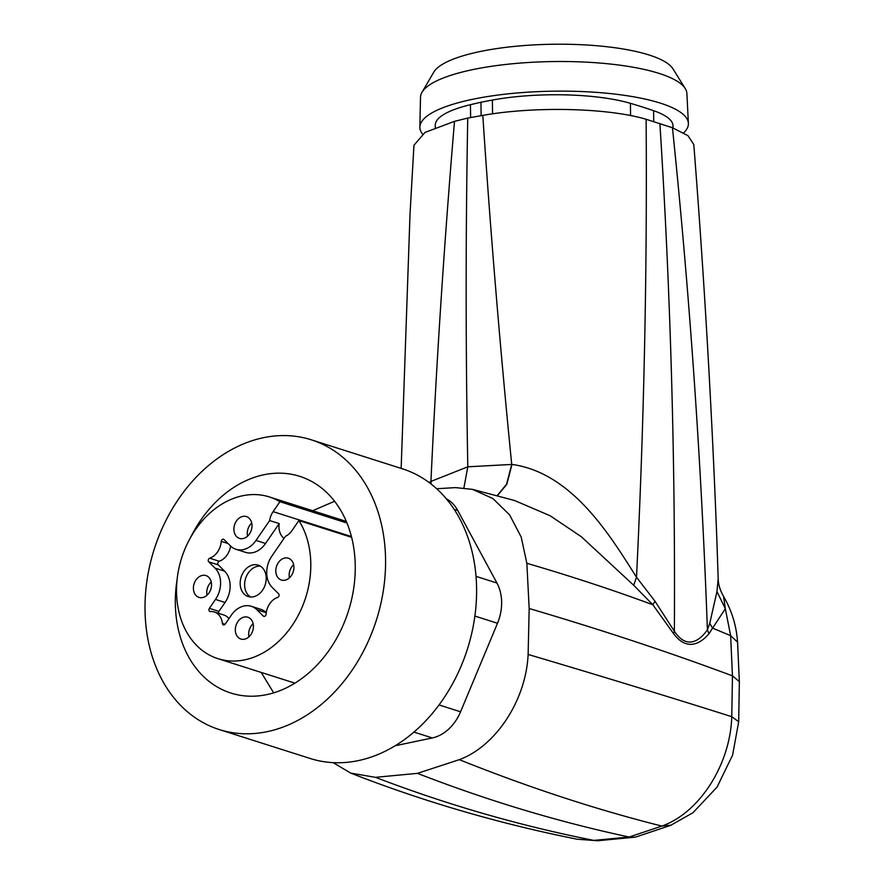 <?xml version="1.0" encoding="UTF-8"?>
<svg xmlns="http://www.w3.org/2000/svg" width="885" height="885" viewBox="0 0 885 885"><rect width="100%" height="100%" fill="white"/><g stroke="black" fill="none" stroke-linecap="round" stroke-linejoin="round"><path stroke-width="1.33" d="M436.67 488.73L455.521 487.613L472.579 489.383L492.967 498.587L509.605 514.904L521.199 537.051L526.852 563.303L529.175 608.515L528.124 654.446C526.033 700.146 495.976 746.11 459.315 759.662L417.454 773.357L375.45 777.329L350.737 773.114L333.114 762.627M413.915 732.083L432.311 737.935L395.086 745.767M432.311 737.935A41.65 31.948 -72.4 0 0 460.565 711.794L497.503 623.272A41.65 31.948 -72.4 0 0 496.939 583.016L457.766 510.512A41.65 31.948 -72.4 0 0 446.239 498.697M417.454 773.357C488.221 800.814 558.778 822.032 629.124 837.022L593.846 840.396L597.607 840.75L634.567 837.221L629.124 837.022L661.858 826.07C699.449 812.85 730.346 764.585 731.762 716.673L732.459 675.863L730.634 635.662L725.324 608.681L708.985 633.693C700.566 643.793 686.694 651.493 673.529 633.583L652.842 604.765L633.715 585.273L581.423 536.808L550.072 515.712L514.506 500.49L472.579 489.383M350.737 773.114C423.738 801.633 499.217 823.658 577.164 839.212L593.846 840.396C519.65 825.705 446.848 804.675 375.45 777.329M636.68 836.756L634.567 837.221M671.073 825.174L661.858 826.07C596.158 809.587 528.644 787.451 459.315 759.662M739.362 681.782L737.559 641.968C736.408 625.662 731.74 610.495 723.576 596.446L725.324 608.681L716.961 591.556L709.748 623.35L712.491 628.062L730.634 635.662L737.581 642.156M709.748 623.35L707.403 629.855L708.985 633.693M431.183 484.095L430.94 481.418L467.8 466.804C465.632 349.785 465.621 233.54 467.745 118.07L482.801 115.382C533.71 106.266 607.32 107.704 646.116 119.287L672.456 127.75C689.636 294.008 701.285 461.373 707.403 629.855C699.57 641.061 686.638 649.844 674.37 631.226L655.055 601.302L652.842 604.765C612.619 589.897 570.626 576.069 526.852 563.303M429.137 482.535L430.94 481.418C436.537 360.637 444.392 240.609 454.503 121.345L425.043 132.396L413.948 145.251L410.02 214.137L401.159 468.397M430.951 483.918L430.729 481.54M655.055 601.302L636.503 577.208L633.715 585.273M646.116 119.287C647.245 270.522 644.048 423.152 636.503 577.208C610.086 535.525 572.318 472.811 511.984 464.426L506.806 484.349L497.337 495.755M511.984 464.426L467.8 466.804L463.917 487.889M482.801 115.382C490.412 230.919 500.058 347.252 511.718 464.404L506.563 484.261L497.138 495.7M219.214 729.539L310.237 758.5A151.999 116.61 -72.4 0 0 446.494 694.072A151.999 116.61 -72.4 0 0 460.897 520.966A151.999 116.61 -72.4 0 0 402.398 468.796L311.376 439.834A151.999 116.61 -72.4 0 0 175.13 504.262A151.999 116.61 -72.4 0 0 160.716 677.357A151.999 116.61 -72.4 0 0 219.214 729.539A151.999 116.61 -72.4 0 0 355.46 665.111A151.999 116.61 -72.4 0 0 369.875 492.016A151.999 116.61 -72.4 0 0 311.376 439.834M716.961 591.556L718.178 578.569L716.817 538.644C711.728 406.403 704.051 275.047 693.796 144.554L687.999 135.693L672.456 127.75M467.745 118.07L454.503 121.345M190.452 537.715A113.689 87.217 107.6 0 1 299.761 476.351A113.689 87.217 107.6 0 1 344.984 620.75A113.689 87.217 107.6 0 1 230.83 693.032A113.689 87.217 107.6 0 1 177.066 579.786M481.13 115.669L480.942 102.24A624.677 159.776 -0.8 0 1 492.37 100.071A104.109 26.627 -0.8 0 1 630.408 103.324A509.196 130.239 -0.8 0 1 653.595 110.691A104.109 26.627 -0.8 0 1 672.998 125.825L673.02 127.96M435.298 127.484L435.265 125.205A104.109 26.627 -0.8 0 1 470.444 104.695A624.677 159.776 -0.8 0 1 480.942 102.24M683.707 132.827A134.277 34.349 179.2 0 0 688.386 123.325A134.277 34.349 179.2 0 0 553.645 91.177A134.277 34.349 179.2 0 0 419.866 127.075A134.277 34.349 179.2 0 0 422.488 134M688.386 123.325L686.893 93.445A133.204 34.072 179.2 0 0 685.267 88.577A133.204 34.072 179.2 0 0 553.236 61.552A133.204 34.072 179.2 0 0 422.012 92.25A133.204 34.072 179.2 0 0 420.519 97.162L419.866 127.075M685.267 88.577L672.932 68.798A121.002 30.953 179.2 0 0 552.992 44.25A121.002 30.953 179.2 0 0 433.783 72.139L422.012 92.25M209.391 608.349L218.927 611.38L225.044 602.475A22.899 17.567 -72.4 0 0 224.613 571.168L218.285 564.873L208.738 561.842L215.066 568.126A22.899 17.567 107.6 0 1 215.498 599.433L209.391 608.349A2.08 1.593 107.6 0 0 210.431 611.557A16.66 12.777 107.6 0 1 214.347 611.989A16.66 12.777 107.6 0 1 222.389 623.449A2.08 1.593 107.6 0 0 225.21 624.08L231.328 615.163A22.899 17.567 107.6 0 1 251.307 606.291A22.899 17.567 107.6 0 1 256.96 609.765L263.287 616.06A2.08 1.593 107.6 0 0 266.075 614.245A16.66 12.777 107.6 0 1 277.636 597.408A2.08 1.593 107.6 0 0 278.576 593.769L272.248 587.485A22.899 17.567 107.6 0 1 271.817 556.167L285.468 536.288A16.66 12.777 107.6 0 0 292.072 530.491L298.898 520.546A84.849 65.092 107.6 0 1 303.135 604.709A84.849 65.092 107.6 0 1 217.931 658.661A84.849 65.092 107.6 0 1 184.18 550.89A84.849 65.092 107.6 0 1 269.383 496.95A84.849 65.092 107.6 0 1 279.937 501.706L347.008 523.046M298.898 520.546L351.644 537.328M255.986 540.436L265.533 543.478A22.899 17.567 -72.4 0 1 245.554 552.351L236.007 549.308A22.899 17.567 107.6 0 0 255.986 540.436L269.637 520.557A16.66 12.777 107.6 0 1 273.111 511.641L279.937 501.706M208.738 561.842A2.08 1.593 107.6 0 1 209.69 558.203A16.66 12.777 107.6 0 0 221.239 541.355A2.08 1.593 107.6 0 1 224.027 539.551L230.354 545.835A22.899 17.567 107.6 0 0 236.007 549.308M210.497 590.118A11.45 8.784 107.6 0 1 198.992 597.397A11.45 8.784 107.6 0 1 194.434 582.85A11.45 8.784 107.6 0 1 205.939 575.571A11.45 8.784 107.6 0 1 210.497 590.118M238.751 538.113A11.45 8.784 107.6 0 1 234.746 524.329A11.45 8.784 107.6 0 1 246.428 516.574A11.45 8.784 107.6 0 1 247.169 516.851A11.45 8.784 107.6 0 1 251.163 530.635A11.45 8.784 107.6 0 1 239.481 538.401A11.45 8.784 107.6 0 1 238.751 538.113M276.828 565.493A11.45 8.784 107.6 0 1 288.322 558.214A11.45 8.784 107.6 0 1 292.88 572.761A11.45 8.784 107.6 0 1 281.375 580.04A11.45 8.784 107.6 0 1 276.828 565.493M248.574 617.498A11.45 8.784 107.6 0 1 252.568 631.27A11.45 8.784 107.6 0 1 240.886 639.036A11.45 8.784 107.6 0 1 240.156 638.749A11.45 8.784 107.6 0 1 236.151 624.976A11.45 8.784 107.6 0 1 247.833 617.21A11.45 8.784 107.6 0 1 248.574 617.498M265.533 543.478L279.184 523.588A16.66 12.777 -72.4 0 0 284.03 538.368M279.184 523.588L269.637 520.557M266.263 612.564A22.899 17.567 -72.4 0 0 260.854 609.334L251.307 606.291M228.961 618.615A16.66 12.777 -72.4 0 0 223.894 615.031L214.347 611.989M218.927 611.38A2.08 1.593 -72.4 0 0 218.506 613.316M230.609 546.078A16.66 12.777 -72.4 0 1 219.226 561.234A2.08 1.593 -72.4 0 0 218.285 564.873M207.057 595.185A11.45 8.784 107.6 0 1 207.798 587.098A11.45 8.784 107.6 0 1 211.238 582.031M247.546 536.188A11.45 8.784 107.6 0 1 251.727 523.035M289.439 577.828A11.45 8.784 107.6 0 1 290.191 569.741A11.45 8.784 107.6 0 1 293.621 564.674M248.95 636.824A11.45 8.784 107.6 0 1 253.132 623.671M241.66 575.615A16.472 12.644 -72.4 0 0 248.209 596.545A16.472 12.644 -72.4 0 0 264.748 586.069A16.472 12.644 -72.4 0 0 258.199 565.139A16.472 12.644 -72.4 0 0 241.66 575.615M250.521 596.977A16.472 12.644 107.6 0 1 246.107 577.031A16.472 12.644 107.6 0 1 260.345 566.123M528.124 654.446C600.981 676.04 668.872 696.783 731.762 716.673L738.687 721.751L732.581 755.17L717.049 787.097L692.966 812.74L670.697 825.329L636.359 836.845M529.175 608.515C601.966 629.965 669.724 652.422 732.459 675.863L739.362 681.616L738.676 721.894M439.037 704.947L460.565 711.794M474.891 616.071L497.503 623.272M476.03 576.367L496.939 583.016M454.182 509.373L457.766 510.512M659.878 123.424C670.564 291.298 675.399 460.565 674.37 631.226L673.529 633.583M653.738 121.522L653.595 110.691M630.585 115.603L630.408 103.324M492.569 113.855L492.37 100.071M470.621 117.528L470.444 104.695M351.456 536.564L273.111 511.641M263.287 616.06L264.405 616.414M266.23 612.719L256.96 609.765M225.044 624.29L222.389 623.449M225.044 602.475L215.498 599.433M215.066 568.126L224.613 571.168M219.226 561.234L209.69 558.203M228.02 543.512L221.239 541.355M577.153 839.212L597.607 840.75M514.506 500.49L513.754 500.279M718.178 578.569C718.266 584.244 720.058 590.195 723.565 596.446M273.664 692.822L261.219 672.434M312.67 510.711L334.607 501.264M217.931 658.661L294.893 683.143M269.383 496.95L346.334 521.431"/></g></svg>
